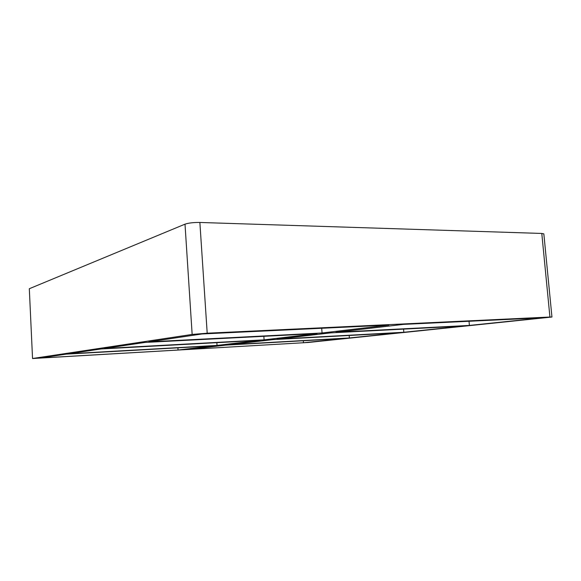 <?xml version="1.0" encoding="UTF-8"?>
<svg xmlns="http://www.w3.org/2000/svg" width="581" height="581" viewBox="0 0 581 581"><rect width="100%" height="100%" fill="white"/><g stroke="black" fill="none" stroke-linecap="round" stroke-linejoin="round"><path stroke-width="0.87" d="M216.851 342.667L217.033 345.419L68.594 353.785L101.058 348.963L260.15 340.313L217.033 345.419M349.384 337.96L229.226 344.729L273.077 339.609L399.292 332.753L349.384 337.96L349.188 335.477M66.176 354.141L213.786 345.804L178.047 350.031L39.798 358.056L66.176 354.141M303.471 342.754L189.515 349.37L225.922 345.114L345.593 338.353L303.471 342.754L303.326 340.742M263.854 336.312L264.101 339.849L104.064 348.513L145.018 342.434L317.153 333.567L264.101 339.849M403.824 332.274L277.086 339.144L330.923 332.855L463.899 326.006L403.824 332.274L403.555 329.115M551.95 317.023L543.838 233.882L541.79 233.446L549.924 317.03L551.95 317.023L308.264 342.47L32.543 358.528L29.311 288.728L32.543 358.528M29.311 288.728L185.005 224.164L192.151 334.431L207.199 333.203L199.871 222.465C193.517 222.4 188.564 222.966 185.005 224.164M199.871 222.465L541.79 233.446M549.924 317.03L207.199 333.203M192.151 334.431L32.812 358.462M388.907 325.07L322.063 332.986L148.859 341.868L202.108 333.959L388.907 325.07M403.577 324.372L543.112 317.742L469.397 325.433L335.905 332.274L403.577 324.372M178.047 350.031L177.909 347.83M322.063 332.986L321.7 328.272M469.02 321.264L469.397 325.433"/></g></svg>
